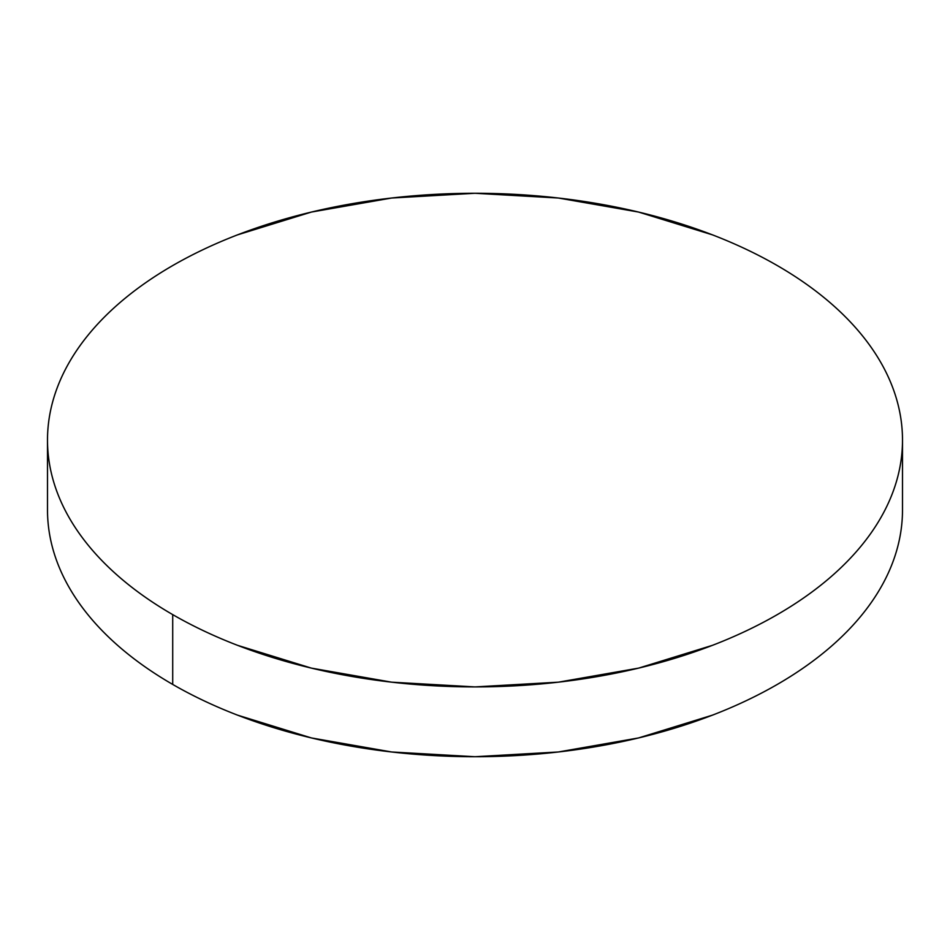 <?xml version="1.0" encoding="UTF-8"?>
<svg xmlns="http://www.w3.org/2000/svg" width="950" height="950" viewBox="0 0 950 950"><rect width="100%" height="100%" fill="white"/><g stroke="black" fill="none" stroke-linecap="round" stroke-linejoin="round"><path stroke-width="1.43" d="M902.5 509.901C902.5 526.11 899.757 542.165 894.283 558.054C888.808 573.954 880.697 589.38 869.962 604.354C859.216 619.329 846.046 633.555 830.454 647.033C814.863 660.499 797.133 672.968 777.29 684.428C757.435 695.887 735.846 706.123 712.512 715.124L638.602 737.936L558.398 751.972L475 756.722L391.602 751.972L311.398 737.936L237.488 715.124C214.154 706.123 192.565 695.887 172.71 684.428C152.867 672.968 135.137 660.499 119.546 647.033C103.954 633.555 90.784 619.329 80.038 604.354C69.302 589.38 61.192 573.954 55.718 558.054C50.243 542.165 47.5 526.11 47.5 509.901A427.5 246.81 0 0 0 172.71 684.428A427.5 246.81 0 0 0 638.602 737.936A427.5 246.81 0 0 0 902.5 509.901L902.5 440.099A427.5 246.81 180 0 1 638.602 668.123A427.5 246.81 180 0 1 172.71 614.614L172.71 684.428L172.71 614.614A427.5 246.81 180 0 1 47.5 440.099A427.5 246.81 180 0 1 311.398 212.064A427.5 246.81 180 0 1 777.29 265.572A427.5 246.81 180 0 1 902.5 440.099C902.5 423.89 899.757 407.835 894.283 391.946C888.808 376.046 880.697 360.62 869.962 345.646C859.216 330.671 846.046 316.445 830.454 302.967C814.863 289.501 797.133 277.032 777.29 265.572C757.435 254.113 735.846 243.877 712.512 234.876L638.602 212.064L558.398 198.027L475 193.277L391.602 198.027L311.398 212.064L237.488 234.876C214.154 243.877 192.565 254.113 172.71 265.572C152.867 277.032 135.137 289.501 119.546 302.967C103.954 316.445 90.784 330.671 80.038 345.646C69.302 360.62 61.192 376.046 55.718 391.946C50.243 407.835 47.5 423.89 47.5 440.099C47.5 456.297 50.243 472.352 55.718 488.241C61.192 504.141 69.302 519.579 80.038 534.541C90.784 549.516 103.954 563.742 119.546 577.22C135.137 590.698 152.867 603.155 172.71 614.614C192.565 626.074 214.154 636.31 237.488 645.311L311.398 668.123L391.602 682.171L475 686.909L558.398 682.171L638.602 668.123L712.512 645.311C735.846 636.31 757.435 626.074 777.29 614.614C797.133 603.155 814.863 590.698 830.454 577.22C846.046 563.742 859.216 549.516 869.962 534.541C880.697 519.579 888.808 504.141 894.283 488.241C899.757 472.352 902.5 456.297 902.5 440.099M47.5 509.901L47.5 440.099"/></g></svg>
